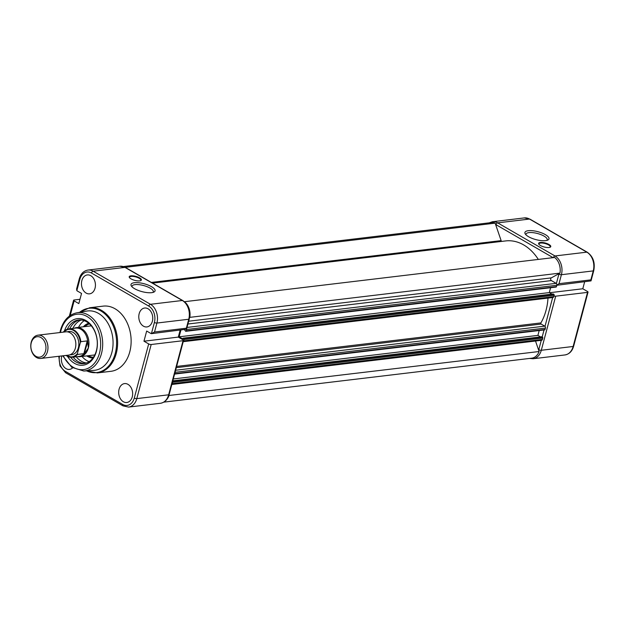 <?xml version="1.0" encoding="UTF-8"?>
<svg xmlns="http://www.w3.org/2000/svg" width="625" height="625" viewBox="0 0 625 625"><rect width="100%" height="100%" fill="white"/><g stroke="black" fill="none" stroke-linecap="round" stroke-linejoin="round"><path stroke-width="0.94" d="M540.336 242.477A6.297 2.062 -165.1 0 1 548.188 244.07A6.297 2.062 -165.1 0 1 550.219 247.203A6.297 2.062 -165.1 0 1 549.062 247.508A6.297 2.062 -165.1 0 1 543.164 246.688A6.297 2.062 -165.1 0 1 538.805 244.164A6.297 2.062 -165.1 0 1 540.336 242.477M549.945 247.32A5.859 1.922 14.9 0 0 550.25 246.898A5.859 1.922 14.9 0 0 546.969 244.156A5.859 1.922 14.9 0 0 540.531 243.047A5.859 1.922 14.9 0 0 538.93 243.891A5.859 1.922 14.9 0 0 538.984 244.406M528.328 230.687A12.453 4.078 -165.1 0 1 543.859 233.844A12.453 4.078 -165.1 0 1 547.875 240.039A12.453 4.078 -165.1 0 1 545.578 240.648A12.453 4.078 -165.1 0 1 533.914 239.023A12.453 4.078 -165.1 0 1 525.305 234.031A12.453 4.078 -165.1 0 1 528.328 230.687M546.883 240.406A10.984 3.602 14.9 0 0 547.211 239.828A10.984 3.602 14.9 0 0 541.055 234.68A10.984 3.602 14.9 0 0 528.984 232.609A10.984 3.602 14.9 0 0 525.977 234.18A10.984 3.602 14.9 0 0 525.984 234.844M587.539 292.375L555.695 296.18L541.297 350.281L573.141 346.477L587.539 292.375A1.828 0.602 14.9 0 0 588.039 292.109A1.828 0.602 14.9 0 0 587.516 291.492L582.797 288.766L584.609 281.961M582.797 288.766L549.57 292.734M553.969 295.938A1.828 0.602 14.9 0 0 555.695 296.18M556.82 285.234L559.023 283.672L590.867 279.867L591.023 280.883L556.805 285.281A1.469 1.07 -96.8 0 0 556.148 283.344L551.375 280.586A1.469 1.07 83.2 0 1 550.656 279.219A1.469 1.07 83.2 0 1 551.266 277.891L559.969 273.117L189.805 317.352A13.555 9.883 -96.8 0 0 184.445 301.711L184.422 301.719M501.695 241.398A1.469 1.07 83.2 0 1 501.133 240.625L495.148 223.141L125.234 267.344M495.148 223.141A13.555 9.883 -96.8 0 0 491.344 222.594L123.375 266.562M538.328 259.422A49.812 36.328 -96.8 0 0 505.648 240.93L152.562 283.117M559.969 273.117A13.555 9.883 -96.8 0 0 554.617 257.477L184.445 301.711M184.555 329.766L185.586 331.242A0.734 0.531 -96.8 0 0 186.273 330.867L186.641 329.5A1.469 1.07 -96.8 0 0 186.672 328.68M555.758 287.016A0.734 0.531 -96.8 0 0 556.445 286.641L556.805 285.266L186.641 329.5M551.938 294.102L549.305 292.586L179.133 336.812L180.891 330.203M549.305 292.586L550.594 287.719M183.211 341.688L552.945 297.508A1.469 1.07 -96.8 0 0 553.781 296.633L554.148 295.266A0.734 0.531 -96.8 0 0 553.82 294.305L553.211 293.953L183.039 338.18L182.836 338.953L179.133 336.812M183.258 341.5A1.469 1.07 -96.8 0 0 183.617 340.867L183.977 339.5A0.734 0.531 -96.8 0 0 183.648 338.531L183.039 338.18M544.367 329.812A0.734 0.531 -96.8 0 0 545.055 329.438L545.422 328.062A1.469 1.07 -96.8 0 0 544.758 326.141L541.148 324.062A0.734 0.531 83.2 0 1 540.898 322.914A49.812 36.328 -96.8 0 0 547.992 298.094M174.594 374.062A0.734 0.531 -96.8 0 0 174.891 373.672L175.25 372.297A1.469 1.07 -96.8 0 0 175.281 371.477M540.547 336.906L537.914 335.383L173.297 378.953M537.914 335.383L539.211 330.523M171.82 384.484L541.555 340.305A1.469 1.07 -96.8 0 0 542.398 339.438L542.758 338.062A0.734 0.531 -96.8 0 0 542.43 337.102L541.82 336.75L172.789 380.844M171.875 384.297A1.469 1.07 -96.8 0 0 172.227 383.664L172.594 382.297A0.734 0.531 -96.8 0 0 172.562 381.711M163.805 402.141L531.773 358.172A13.555 9.883 -96.8 0 0 539.109 351.516L168.859 395.5M539.109 351.516L535.516 341.023M166.703 399.578A13.555 9.883 -96.8 0 0 168.945 395.742M139.656 280.875A6.297 2.062 -165.1 0 1 133.758 280.055A6.297 2.062 -165.1 0 1 129.398 277.531A6.297 2.062 -165.1 0 1 130.93 275.836A6.297 2.062 -165.1 0 1 138.789 277.438A6.297 2.062 -165.1 0 1 140.82 280.57A6.297 2.062 -165.1 0 1 139.656 280.875M140.539 280.688A5.859 1.922 14.9 0 0 140.852 280.266A5.859 1.922 14.9 0 0 137.562 277.523A5.859 1.922 14.9 0 0 131.125 276.414A5.859 1.922 14.9 0 0 129.523 277.25A5.859 1.922 14.9 0 0 129.578 277.766M151.664 292.664A12.453 4.078 -165.1 0 1 140 291.039A12.453 4.078 -165.1 0 1 131.391 286.047A12.453 4.078 -165.1 0 1 134.414 282.703A12.453 4.078 -165.1 0 1 149.945 285.859A12.453 4.078 -165.1 0 1 153.961 292.055A12.453 4.078 -165.1 0 1 151.664 292.664M152.969 292.422A10.984 3.602 14.9 0 0 153.297 291.844A10.984 3.602 14.9 0 0 147.141 286.703A10.984 3.602 14.9 0 0 135.07 284.625A10.984 3.602 14.9 0 0 132.062 286.195A10.984 3.602 14.9 0 0 132.07 286.859M64.477 330.836A23.438 17.094 83.2 0 1 86.547 320.93A23.438 17.094 83.2 0 1 96.422 351.305A23.438 17.094 83.2 0 1 67.531 356.414M70.672 357.297A21.977 16.031 -96.8 0 0 83.789 363.633A21.977 16.031 -96.8 0 0 96.406 350.594A21.977 16.031 -96.8 0 0 78.578 319.992A21.977 16.031 -96.8 0 0 67.32 329.234M83.352 326.797A17.578 12.82 83.2 0 1 88.75 323.297M89.477 323.93A16.844 12.289 -96.8 0 0 84.867 326.617M81.352 319.984A21.977 16.031 -96.8 0 0 72.859 328.422M84.211 320.664A21.977 16.031 -96.8 0 0 78.531 327.375M79.758 319.906A21.977 16.031 -96.8 0 0 69.734 328.789M83.805 371.031L93.844 370.375A29.883 21.797 -96.8 0 0 111.836 352.57A29.883 21.797 -96.8 0 0 107.664 322.789A29.883 21.797 -96.8 0 0 86.75 311.07L76.844 312.789A29.352 21.406 83.2 0 1 97.383 324.297A29.352 21.406 83.2 0 1 101.477 353.547A29.352 21.406 83.2 0 1 83.805 371.031L71.75 367.289L62.719 355.82M97.43 372.914L110.953 371.305A32.812 23.938 -96.8 0 0 129.781 351.836A32.812 23.938 -96.8 0 0 103.164 306.133L89.648 307.75A32.812 23.938 83.2 0 1 116.266 353.453A32.812 23.938 83.2 0 1 97.43 372.914L86.375 370.867M72.617 367.883A9.523 6.945 83.2 0 1 69.547 369.398A9.523 6.945 83.2 0 1 61.75 356.148A9.523 6.945 83.2 0 1 61.812 355.93M119.07 389.242A9.523 6.945 83.2 0 1 124.609 383.586A9.523 6.945 83.2 0 1 132.258 396.859A9.523 6.945 83.2 0 1 126.867 402.492A9.523 6.945 83.2 0 1 119.07 389.242M90.766 275.695A9.523 6.945 83.2 0 1 95.414 285.875A9.523 6.945 83.2 0 1 89.656 293.828A9.523 6.945 83.2 0 1 86.133 293.078A9.523 6.945 83.2 0 1 81.492 282.797A9.523 6.945 83.2 0 1 87.398 274.922A9.523 6.945 83.2 0 1 90.766 275.695M148.086 308.789A9.523 6.945 83.2 0 1 152.734 318.969A9.523 6.945 83.2 0 1 146.977 326.93A9.523 6.945 83.2 0 1 143.461 326.18A9.523 6.945 83.2 0 1 138.812 315.891A9.523 6.945 83.2 0 1 144.719 308.016A9.523 6.945 83.2 0 1 148.086 308.789M79.828 279.406A1.828 0.602 -165.1 0 1 79.297 278.789L76.578 289.031L76.844 290.609L79.828 279.406A12.453 9.086 -96.8 0 1 91.477 273.016L148.797 306.117A12.453 9.086 -96.8 0 1 154.398 322.461L151.414 333.664L154.523 332.008L186.367 328.203L186.523 329.219L151.414 333.664A2.562 1.867 -96.8 0 1 150.883 333.469L146.672 331.039L143.969 341.203L148.688 343.93A1.828 0.602 14.9 0 0 151.195 344.508L183.039 340.703A1.828 0.602 14.9 0 0 183.539 340.445A1.828 0.602 14.9 0 0 183.016 339.828L178.297 337.102L180.109 330.297M76.844 290.609A2.562 1.867 -96.8 0 0 77.328 291L81.539 293.43L78.836 303.594L74.117 300.875L70.227 315.484M69.375 316.086L73.586 300.258A1.828 0.602 14.9 0 1 74.094 299.992L79.977 299.289M73.586 300.258A1.828 0.602 14.9 0 0 74.117 300.875M143.969 341.203L178.297 337.102M73.125 357.156A21.977 16.031 -96.8 0 0 84.953 363.43M76.25 356.781A21.977 16.031 -96.8 0 0 86.484 362.977M82.008 356.469A21.977 16.031 -96.8 0 0 89.109 361.641M92.898 358.023A17.578 12.82 83.2 0 1 86.828 355.891M88.344 355.711A16.844 12.289 -96.8 0 0 93.461 357.234M40.758 358.445L68.648 355.109A11.719 8.547 -96.8 0 0 75.367 348.164A11.719 8.547 -96.8 0 0 65.867 331.836L37.977 335.172A11.719 8.547 83.2 0 1 47.484 351.492A11.719 8.547 83.2 0 1 40.758 358.445A11.719 8.547 83.2 0 1 31.25 342.117A11.719 8.547 83.2 0 1 37.977 335.172M31.266 342.805A10.289 7.508 -96.8 0 0 35.898 356.32A10.289 7.508 -96.8 0 0 45.523 351.039A10.289 7.508 -96.8 0 0 40.898 337.523A10.289 7.508 -96.8 0 0 31.266 342.805M70.117 354.75A11.719 8.547 -96.8 0 0 78.359 347.805A11.719 8.547 -96.8 0 0 76.312 335.492A11.719 8.547 -96.8 0 0 67.375 331.844M74.148 328.266A14.648 10.688 83.2 0 1 76.461 327.617A14.648 10.688 83.2 0 1 88.344 348.023A14.648 10.688 83.2 0 1 79.938 356.711A14.648 10.688 83.2 0 1 77.539 356.633M66.297 355.391A13.844 10.102 -96.8 0 0 77.391 353.617L77.461 354.445L83.828 353.688L87.227 340.914L80.859 341.672A14.281 10.422 83.2 0 0 68.844 328.898L63.617 331.711A14.281 10.422 83.2 0 1 68.844 328.898L75.641 328.086A14.281 10.422 83.2 0 1 87.734 341.594L88.344 348.023L84.656 353.18A14.281 10.422 83.2 0 1 79.031 356.453L72.234 357.266A14.281 10.422 83.2 0 1 66.016 355.422M84.656 353.18L83.828 353.688M87.734 341.594L84.211 353.562M80.859 341.672L80.336 342.57A13.844 10.102 -96.8 0 0 73.875 330.641A13.844 10.102 -96.8 0 0 63.516 332.117M77.391 353.617L80.336 342.57M590.867 279.867L593.25 270.906L561.406 274.711L559.023 283.672M538.648 350.172A12.453 9.086 -96.8 0 0 538.789 349.695L541.273 340.336M542.18 336.953L544.039 329.945M545 326.328L552.664 297.539M556.391 283.531L558.891 274.125A12.453 9.086 -96.8 0 0 559.016 273.641M553.086 257.656L495.977 224.68A12.453 9.086 -96.8 0 0 495.602 224.484M553.344 257.633A1.828 1.102 -60 0 1 554.984 255.961L586.828 252.156L529.508 219.055L497.664 222.859L554.984 255.961A14.281 10.422 83.2 0 1 561.406 274.711A1.828 0.602 14.9 0 1 558.891 274.125M529.508 219.055A14.281 10.422 -96.8 0 0 524.344 217.914L529.977 219.141A1.828 1.102 120 0 0 529.508 219.055M524.344 217.914L492.5 221.719A14.281 10.422 83.2 0 1 497.664 222.859A1.828 1.102 -60 0 0 495.977 224.68M587.297 252.242C593.133 256.492 595.289 262.625 593.75 270.648A1.828 0.602 -165.1 0 1 593.25 270.906A14.281 10.422 -96.8 0 0 586.828 252.156A1.828 1.102 120 0 1 587.297 252.242L529.977 219.141M564.945 354.945A14.281 10.422 -96.8 0 0 573.141 346.477A1.828 0.602 14.9 0 0 573.641 346.211C572.188 351.242 569.289 354.156 564.945 354.945L533.102 358.75A14.281 10.422 83.2 0 0 541.297 350.281A1.828 0.602 -165.1 0 1 538.789 349.695M501.133 240.625L151.352 282.422M551.266 277.891L188.656 321.219M551.375 280.586L187.914 324.016M556.148 283.344L187 327.453M556.445 286.641L186.273 330.867M553.82 294.305L183.648 338.531M554.148 295.266L183.977 339.5M553.781 296.633L183.617 340.867M540.898 322.914L176.625 366.438M541.148 324.062L176.297 367.656M544.758 326.141L175.609 370.25M545.422 328.062L175.25 372.297M545.055 329.438L174.891 373.672M542.43 337.102L172.672 381.281M542.758 338.062L172.594 382.297M542.398 339.438L172.227 383.664M63.258 355.758A27.891 20.344 -96.8 0 0 82.828 369.68A27.891 20.344 -96.8 0 0 99.5 353.078A27.891 20.344 -96.8 0 0 86.961 316.469A27.891 20.344 -96.8 0 0 60.875 330.781A27.891 20.344 -96.8 0 0 60.477 332.484M86.617 370.852A32.383 23.625 -96.8 0 0 115.266 353.367A32.383 23.625 -96.8 0 0 107.398 316.469A32.383 23.625 -96.8 0 0 79.625 312.305M186.367 328.203L188.75 319.242L156.906 323.047L154.523 332.008M59.445 356.211A12.453 9.086 -96.8 0 0 65.32 371.32L122.641 404.422A12.453 9.086 -96.8 0 0 134.289 398.031L148.688 343.93M119.844 266.25L125.477 267.477A1.828 1.102 120 0 0 125.008 267.391L93.164 271.195L150.484 304.297L182.328 300.492L125.008 267.391A14.281 10.422 -96.8 0 0 119.844 266.25L88 270.055A14.281 10.422 83.2 0 1 93.164 271.195A1.828 1.102 -60 0 0 91.477 273.016M151.195 344.508L136.797 398.609L168.641 394.805L183.039 340.703M148.797 306.117A1.828 1.102 -60 0 1 150.484 304.297A14.281 10.422 83.2 0 1 156.906 323.047A1.828 0.602 14.9 0 1 154.398 322.461M182.797 300.578C188.641 304.828 190.789 310.961 189.25 318.977A1.828 0.602 -165.1 0 1 188.75 319.242A14.281 10.422 -96.8 0 0 182.328 300.492A1.828 1.102 120 0 1 182.797 300.578L125.477 267.477M134.289 398.031A1.828 0.602 -165.1 0 0 136.797 398.609A14.281 10.422 83.2 0 1 128.602 407.086L160.445 403.281A14.281 10.422 -96.8 0 0 168.641 394.805A1.828 0.602 14.9 0 0 169.148 394.547C167.695 399.578 164.789 402.492 160.445 403.281M128.602 407.086L122.969 405.859A1.828 1.102 -60 0 1 122.641 404.422M122.969 405.859L65.648 372.758A1.828 1.102 -60 0 1 65.32 371.32M77.461 354.445A14.281 10.422 83.2 0 1 72.234 357.266L65.938 355.438M573.641 346.211L588.039 292.109M529.57 358.438L533.102 358.75M591.023 280.883L593.75 270.648M492.5 221.719L489.141 222.859M556.023 287.07L185.852 331.305M544.633 329.875L174.586 374.086M59.938 332.547L60.461 330.281C63.313 320.43 68.781 314.602 76.844 312.789M79.383 312.352L89.648 307.75M65.648 372.758L59.992 365.914L58.797 356.289M169.148 394.547L183.539 340.445M88 270.055C83.648 270.844 80.75 273.758 79.297 278.789M186.523 329.219L189.25 318.977M94.789 354.938L79.938 356.711M91.312 325.844L76.461 327.617"/></g></svg>
